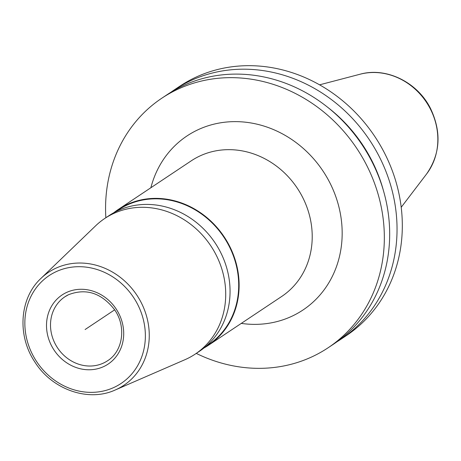 <?xml version="1.0" encoding="UTF-8"?>
<svg xmlns="http://www.w3.org/2000/svg" width="461" height="461" viewBox="0 0 461 461"><rect width="100%" height="100%" fill="white"/><g stroke="black" fill="none" stroke-linecap="round" stroke-linejoin="round"><path stroke-width="0.69" d="M337.083 341.699A149.952 134.428 -123.7 0 0 340.812 339.313L346.084 335.792A149.952 134.428 -123.7 0 0 384.094 152.228A149.952 134.428 56.3 0 0 179.773 86.242L174.494 89.757A149.952 134.428 -123.7 0 0 170.858 92.281M340.812 339.313A149.952 134.428 -123.7 0 0 378.815 155.743A149.952 134.428 -123.7 0 0 174.494 89.757M196.265 353.397A149.952 134.428 -123.7 0 0 328.111 347.773L333.447 344.223A149.952 134.428 -123.7 0 0 371.451 160.653A149.952 134.428 -123.7 0 0 167.13 94.666L161.794 98.222A149.952 134.428 -123.7 0 0 105.857 217.742M328.111 347.773A149.952 134.428 -123.7 0 0 366.115 164.208A149.952 134.428 -123.7 0 0 161.794 98.222M383.558 191.05A142.639 127.87 -123.7 0 0 371.347 159.65A142.639 127.87 56.3 0 0 327.788 107.367M40.92 278.432L95.64 225.804A81.511 73.074 56.3 0 1 104.745 218.485L109.084 215.592A81.511 73.074 -123.7 0 1 116.829 211.161A81.511 73.074 -123.7 0 1 217.736 247.113A81.511 73.074 -123.7 0 1 199.492 351.253L195.153 354.14A81.511 73.074 -123.7 0 1 187.408 358.572A81.511 73.074 56.3 0 1 184.896 359.724L115.262 389.977C88.247 402.424 51.816 389.499 34.644 361.666C16.965 335.193 19.65 298.06 40.92 278.432A67.894 60.864 56.3 0 1 54.957 268.642A67.894 60.864 -123.7 0 1 141.014 302.214A67.894 60.864 -123.7 0 1 117.353 389.015A67.894 60.864 56.3 0 1 115.262 389.977M104.745 218.485A81.511 73.074 56.3 0 1 112.496 214.048A81.511 73.074 -123.7 0 1 213.403 250A81.511 73.074 -123.7 0 1 195.153 354.14M203.9 348.038A81.511 73.074 -123.7 0 0 208.562 345.203A81.511 73.074 -123.7 0 0 226.812 241.068A81.511 73.074 -123.7 0 0 125.899 205.116A81.511 73.074 -123.7 0 0 118.154 209.548A81.511 73.074 -123.7 0 0 113.746 212.763M115.797 211.674L118.408 209.934A81.05 72.659 56.3 0 1 126.112 205.525A81.05 72.659 -123.7 0 1 226.455 241.276A81.05 72.659 -123.7 0 1 208.309 344.822L205.692 346.563M85.106 329.529L114.662 309.832M426.581 173.999C440.388 153.934 441.69 132.077 430.493 108.433C417.482 82.248 386.295 66.833 360.087 74.221A62.742 56.248 56.3 0 1 430.222 108.715A62.742 56.248 56.3 0 1 426.581 173.999L401.203 207.294M241.282 323.397A104.578 93.756 56.3 0 0 293.012 315.71A104.578 93.756 -123.7 0 0 329.459 181.997A104.578 93.756 -123.7 0 0 196.899 130.284A104.578 93.756 56.3 0 0 150.874 187.742M208.562 345.203L281.654 296.492A81.511 73.074 -123.7 0 0 299.904 192.358A81.511 73.074 -123.7 0 0 198.991 156.406A81.511 73.074 56.3 0 0 191.246 160.837L118.154 209.548M55.32 272.059A64.828 58.115 -123.7 0 0 32.725 354.941A64.828 58.115 -123.7 0 0 114.898 386.998A64.828 58.115 -123.7 0 0 137.487 304.11A64.828 58.115 -123.7 0 0 55.32 272.059M104.192 366.339A41.525 37.226 56.3 0 1 51.557 345.808A41.525 37.226 56.3 0 1 66.027 292.712A41.525 37.226 56.3 0 1 118.661 313.244A41.525 37.226 56.3 0 1 104.192 366.339M64.92 296.775L68.505 294.723C86.115 287.952 101.478 292.96 114.605 309.746C126.527 326.716 122.943 351.201 107.563 360.767A38.447 34.471 -123.7 0 1 103.909 362.853A38.447 34.471 56.3 0 1 56.311 345.894A38.447 34.471 56.3 0 1 64.92 296.775A38.447 34.471 56.3 0 1 68.43 294.758M334.381 112.928A142.489 127.743 56.3 0 1 371.232 159.708A142.489 127.743 -123.7 0 1 380.959 182.821M360.087 74.221L319.582 84.83"/></g></svg>

